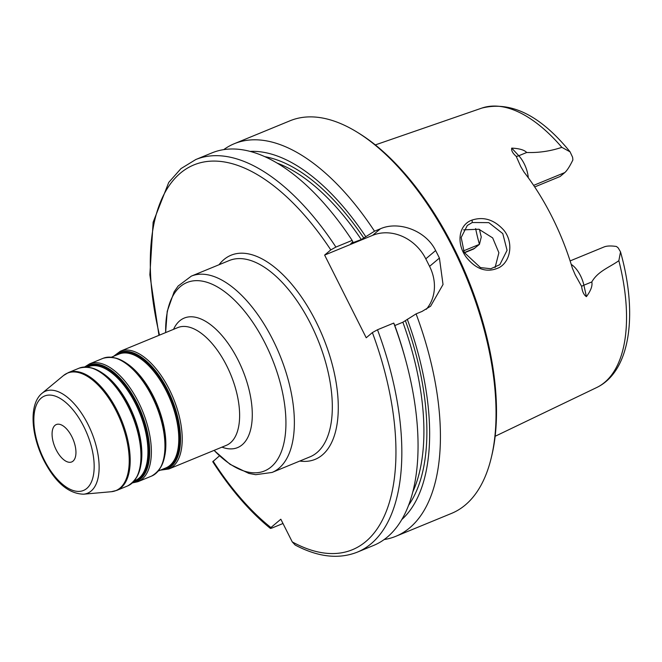 <?xml version="1.0" encoding="UTF-8"?>
<svg xmlns="http://www.w3.org/2000/svg" width="662" height="662" viewBox="0 0 662 662"><rect width="100%" height="100%" fill="white"/><g stroke="black" fill="none" stroke-linecap="round" stroke-linejoin="round"><path stroke-width="0.99" d="M55.004 425.343A20.216 9.864 -112.4 0 0 55.509 448.422A20.216 9.864 -112.4 0 0 71.695 461.944A20.216 9.864 -112.4 0 0 73.01 461.141A20.216 9.864 -112.4 0 0 72.514 438.054A20.216 9.864 -112.4 0 0 56.32 424.541A20.216 9.864 -112.4 0 0 55.004 425.343M282.988 523.501L272.206 527.937C270.179 528.665 269.748 528.541 270.915 527.556L280.829 519.215L292.24 541.888L295.186 545.041C317.942 557.073 338.63 559.456 357.24 552.174A212.27 103.562 -112.4 0 0 377.497 329.759L372.383 332.581L366.218 337.769L324.628 255.085L330.793 249.897L335.907 247.075L352.151 240.397L352.846 241.853L350.802 243.674M219.519 455.795L212.742 461.704C230.575 489.383 249.773 511.61 270.344 528.384M528.284 177.739A20.721 10.104 -112.4 0 0 526.596 169.604A20.721 10.104 -112.4 0 0 518.785 155.744L511.718 148.114C519.356 148.495 524.354 149.951 526.695 152.492C538.669 152.897 550.387 151.176 561.848 147.345L570.056 151.821L572.572 157.192A20.721 10.104 67.6 0 1 572.878 159.956C569.783 166.336 567.086 170.548 564.785 172.575L560.126 176.489L534.689 186.949M570.114 260.919L604.174 246.909C606.897 245.842 610.976 245.693 616.388 246.471A20.721 10.104 67.6 0 1 618.225 247.944L620.517 251.874L618.854 260.687C609.28 267.465 597.811 271.288 591.803 281.946C592.647 285.752 590.852 290.651 586.416 296.65L583.892 285.198A20.721 10.104 -112.4 0 0 577.264 270.344A20.721 10.104 -112.4 0 0 571.215 264.378M479.47 229.4A116.181 56.684 67.6 0 0 481.266 236.996L479.445 244.344L473.636 249.003L464.401 252.801M463.499 250.898L479.445 244.344A112.499 54.888 -112.4 0 1 475.639 228.572M472.254 222.523L488.788 222.631L502.772 233.587L507.067 250.319L499.835 264.659L490.823 268.739L480.455 267.58L464.236 252.479L461.182 237.468L467.322 225.461L472.254 222.523L472.089 220.057C458.311 224.782 456.184 243.906 466.396 257.377C476.4 269.765 487.356 273.158 499.247 267.547C511.047 261.051 513.555 241.903 503.79 230.161C494.307 219.718 483.74 216.35 472.089 220.057M511.718 148.114C511.205 150.531 512.711 153.278 516.228 156.364L520.746 166.567L524.031 172.087A153.915 75.087 -112.4 0 1 572.39 268.234L575.295 275.02L581.617 286.373C582.229 291.512 583.834 294.938 586.416 296.65M495.085 267.572L498.883 252.735L492.677 237.906L478.883 229.234L463.607 229.855M270.344 528.375L270.915 527.556A208.025 101.485 -112.4 0 1 213.114 461.182M350.992 243.409L361.287 239.545L374.51 231.203A212.27 103.562 -112.4 0 0 234.381 143.671A212.27 103.562 -112.4 0 0 223.748 149.604M374.51 231.203L380.468 228.754C398.549 220.769 425.823 230.368 435.637 250.559A212.27 103.562 67.6 0 1 439.419 258.072L443.027 284.503L430.598 306.225L422.05 311.43L416.092 313.879L402.868 322.228L394.8 325.547M384.109 539.563A212.27 103.562 -112.4 0 0 395.835 536.303A212.27 103.562 -112.4 0 0 409.621 527.904A212.27 103.562 -112.4 0 0 416.092 313.879M395.835 536.303L451.492 513.414A212.27 103.562 -112.4 0 0 465.27 505.015A212.27 103.562 -112.4 0 0 491.237 457.881A212.27 103.562 -112.4 0 0 357.348 132.292A212.27 103.562 -112.4 0 0 290.03 120.782L234.381 143.671M324.628 255.085L372.615 235.349A42.451 36.617 -130.1 0 1 425.79 258.842L429.572 266.356A42.451 36.617 -130.1 0 1 426.311 309.286M357.24 552.174L373.476 545.496A212.27 103.562 -112.4 0 0 405.715 360.302L405.036 357.811A202.067 98.58 -112.4 0 0 394.436 324.529L393.733 323.081L377.497 329.759M352.151 240.397A212.27 103.562 -112.4 0 0 212.014 152.864L195.778 159.542L180.949 168.62L168.744 182.422L153.137 222.217L149.86 274.829L158.963 335.344M405.715 360.302A212.27 103.562 -112.4 0 0 393.733 323.081M365.697 236.566A202.067 98.58 -112.4 0 0 250.269 151.391M491.237 457.881L491.742 455.77A210.144 102.527 -112.4 0 0 359.193 133.434L357.348 132.292M401.693 519.637A202.067 98.58 -112.4 0 0 407.287 319.25M140.874 465.121A61.558 30.03 -112.4 0 0 103.247 373.616M126.045 400.808A61.98 30.237 67.6 0 1 126.103 400.899A61.98 30.237 67.6 0 1 137.928 429.655A61.98 30.237 67.6 0 1 137.953 429.762M87.599 366.98L88.187 366.74A61.558 30.03 67.6 0 1 137.481 407.891A61.558 30.03 67.6 0 1 139.003 478.171A61.558 30.03 67.6 0 1 135.007 480.604L134.419 480.844M135.925 478.394A62.832 30.651 -112.4 0 0 137.986 429.861A62.832 30.651 -112.4 0 0 125.995 400.709A62.832 30.651 -112.4 0 0 90.396 367.667M133.972 481.357A61.98 30.237 -112.4 0 0 139.79 478.303A61.98 30.237 -112.4 0 0 137.439 405.789A61.98 30.237 -112.4 0 0 86.921 366.93M85.572 366.897A62.832 30.651 67.6 0 1 137.456 403.878A62.832 30.651 67.6 0 1 140.559 478.891A62.832 30.651 67.6 0 1 133.037 482.333M164.871 455.257A61.558 30.03 -112.4 0 0 127.236 363.752M150.042 390.936A61.98 30.237 67.6 0 1 150.092 391.035A61.98 30.237 67.6 0 1 161.917 419.791A61.98 30.237 67.6 0 1 161.95 419.898M111.588 357.116L119.036 354.054A61.558 30.03 67.6 0 1 168.33 395.206A61.558 30.03 67.6 0 1 169.853 465.485A61.558 30.03 67.6 0 1 165.856 467.918L158.408 470.98M159.914 468.522A62.832 30.651 -112.4 0 0 161.975 419.998A62.832 30.651 -112.4 0 0 149.984 390.845A62.832 30.651 -112.4 0 0 114.385 357.803M163.183 469.019A61.98 30.237 -112.4 0 0 170.639 465.618A61.98 30.237 -112.4 0 0 167.552 391.59A61.98 30.237 -112.4 0 0 116.355 355.155M114.344 355.982A62.832 30.651 67.6 0 1 115.461 354.956A62.832 30.651 67.6 0 1 167.767 390.117A62.832 30.651 67.6 0 1 171.408 466.205A62.832 30.651 67.6 0 1 161.164 469.846M126.103 400.899L125.995 400.709C110.504 374.932 94.889 364.083 79.142 368.163A63.684 31.064 67.6 0 1 130.133 410.738A63.684 31.064 67.6 0 1 131.713 483.434A63.684 31.064 67.6 0 1 127.576 485.958C141.643 477.782 145.11 459.08 137.986 429.861L137.928 429.655M127.576 485.958L116.818 490.377A63.684 31.064 -112.4 0 0 120.956 487.861A63.684 31.064 -112.4 0 0 119.375 415.157A63.684 31.064 -112.4 0 0 68.385 372.59L79.142 368.163M89.552 363.885L103.131 358.299A63.684 31.064 67.6 0 1 154.13 400.866A63.684 31.064 67.6 0 1 155.702 473.57A63.684 31.064 67.6 0 1 151.565 476.094L137.994 481.671A63.684 31.064 -112.4 0 0 142.123 479.156A63.684 31.064 -112.4 0 0 140.551 406.451A63.684 31.064 -112.4 0 0 89.552 363.885L84.719 366.922M120.401 351.199L177.805 327.591A63.684 31.064 67.6 0 1 228.804 370.157A63.684 31.064 67.6 0 1 230.376 442.861A63.684 31.064 67.6 0 1 226.238 445.385L168.843 468.986A63.684 31.064 -112.4 0 0 172.972 466.47A63.684 31.064 -112.4 0 0 171.4 393.766A63.684 31.064 -112.4 0 0 120.401 351.199L113.558 356.305M63.428 375.602A63.535 30.998 67.6 0 1 63.527 375.511A63.535 30.998 67.6 0 1 116.38 411.276A63.535 30.998 67.6 0 1 120.004 488.093A63.535 30.998 67.6 0 1 111.315 491.717L116.818 490.377M68.385 372.59L63.527 375.511L42.07 393.269C28.714 404.035 30.973 434.951 43.858 460.38C55.31 482.466 68.55 493.736 83.569 494.191A55.186 26.919 -112.4 0 0 91.116 491.047A55.186 26.919 -112.4 0 0 87.972 424.325A55.186 26.919 -112.4 0 0 42.07 393.269A55.186 26.919 -112.4 0 0 41.979 393.344M41.267 398.019A51.082 24.924 67.6 0 1 83.793 426.601A51.082 24.924 67.6 0 1 86.755 488.465A51.082 24.924 67.6 0 1 44.222 459.883A51.082 24.924 67.6 0 1 41.267 398.019M191.343 276.12L229.292 260.522A106.135 51.777 67.6 0 1 310.759 324.107A106.135 51.777 67.6 0 1 316.908 452.634A106.135 51.777 67.6 0 1 310.015 456.838L272.074 472.445A106.135 51.777 -112.4 0 0 278.959 468.241A106.135 51.777 -112.4 0 0 276.335 347.07A106.135 51.777 -112.4 0 0 191.343 276.12L178.111 286.058L174.147 291.776L167.221 311.33L165.624 332.597M299.762 461.05A110.38 53.854 -112.4 0 0 315.832 321.318A110.38 53.854 -112.4 0 0 223.938 259.554A110.38 53.854 -112.4 0 0 219.039 264.734M292.24 541.888A208.025 101.485 -112.4 0 0 372.383 332.581M330.793 249.897A208.025 101.485 -112.4 0 0 190.739 166.344A208.025 101.485 -112.4 0 0 159.509 335.113M165.665 332.589A101.89 49.708 67.6 0 1 180.403 286.522A101.89 49.708 67.6 0 1 265.23 343.537A101.89 49.708 67.6 0 1 271.139 466.925A101.89 49.708 67.6 0 1 214.099 450.375M221.977 447.14A70.048 34.176 -112.4 0 0 242.118 444.839A70.048 34.176 -112.4 0 0 238.055 360.012A70.048 34.176 -112.4 0 0 179.741 320.813A70.048 34.176 -112.4 0 0 173.543 329.345M533.638 185.377L564.785 172.575M516.228 156.364A8.49 4.502 -42.8 0 0 518.785 155.744L526.695 152.492M581.617 286.373A8.49 2.499 167.6 0 1 583.892 285.198L591.803 281.946M464.285 252.578L474.786 248.267M620.517 251.874C637.854 313.341 630.828 371.167 596.694 387.535A151.126 73.73 -112.4 0 0 604.621 382.388A151.126 73.73 -112.4 0 0 618.854 260.687M561.848 147.345A151.126 73.73 -112.4 0 0 481.787 108.105L375.329 144.904M372.615 235.349L380.468 228.754M425.79 258.842L435.637 250.559M429.572 266.356L439.419 258.072M335.907 247.075A212.27 103.562 -112.4 0 0 195.778 159.542M351.861 243.417A195.29 95.27 -112.4 0 0 351.539 242.946M361.287 239.545A195.29 95.27 -112.4 0 0 277.378 163.183M363.843 238.13A197.408 96.313 -112.4 0 0 265.04 156.712M408.454 505.47A197.408 96.313 -112.4 0 0 405.425 320.805M412.666 492.18A195.29 95.27 -112.4 0 0 402.868 322.228M150.092 391.035L149.984 390.845C134.502 365.06 118.879 354.211 103.131 358.299M161.917 419.791L161.975 419.998C169.108 449.217 165.632 467.91 151.565 476.094M137.994 481.671L132.417 482.912M168.843 468.986L160.378 470.169M83.569 494.191L111.315 491.717M214.058 450.392L230.053 464.319L248.879 473.421L255.722 474.687L272.074 472.445M596.694 387.535L495.143 436.275M481.787 108.105C510.932 100.773 540.357 115.345 570.056 151.821"/></g></svg>
